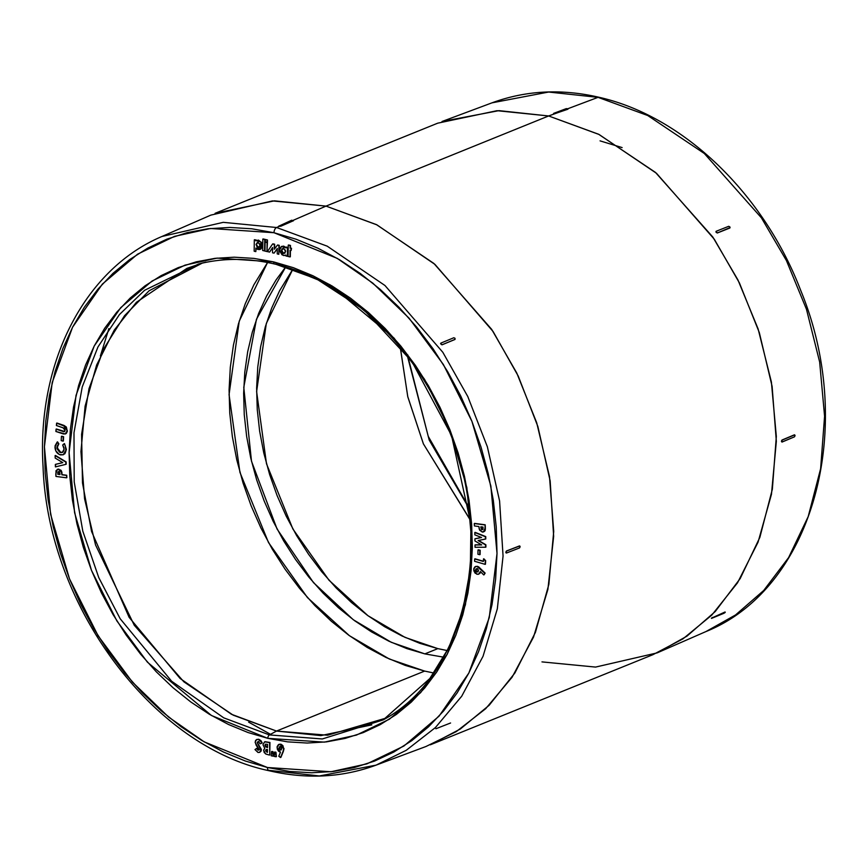 <?xml version="1.0" encoding="UTF-8"?>
<svg xmlns="http://www.w3.org/2000/svg" width="868" height="868" viewBox="0 0 868 868"><rect width="100%" height="100%" fill="white"/><g stroke="black" fill="none" stroke-linecap="round" stroke-linejoin="round"><path stroke-width="1.3" d="M274.689 264.035C248.357 257.894 222.978 257.883 198.577 264.002L144.62 290.27L119.448 314.552L97.965 346.95L82.232 386.922L73.986 432.774L74.203 481.903L82.807 531.162L98.735 577.545L120.185 618.754L171.647 681.25L223.749 717.847L269.416 734.925L322.31 738.961L383.179 719.908C465.053 675.922 495.747 544.269 449.548 431.743C417.313 347.45 347.037 280.201 274.689 264.035A2.929 1.638 -76.7 0 0 275.178 264.024L316.625 278.975L363.779 309.724L411.877 361.479L451.544 435.497L470.944 524.12L470.358 568.876L462.709 610.757L448.767 647.756L429.823 678.537L383.179 719.908L322.31 738.961L269.416 734.925L276.512 731.062L424.636 671.083L405.204 665.376L385.989 657.456L367.164 647.409L348.925 635.333L331.446 621.347L314.889 605.582L299.417 588.189L285.171 569.332L272.302 549.205L260.932 527.994L251.156 505.892L243.094 483.129L236.79 459.921L232.331 436.485L229.76 413.049L229.087 389.851L230.324 367.088L233.449 345.008L238.461 323.807L245.286 303.691L253.857 284.845L267.55 262.505L239.232 321.16L229.065 394.636L239.926 472.322L268.483 542.5L307.446 597.575L349.403 635.68L389.298 658.986L424.636 671.083L276.512 731.062L233.21 715.167L183.864 681.803L134.247 625.22L95.556 544.974L84.576 498.796L80.941 451.61L85.107 406.159L96.63 364.994L114.294 330.046L136.395 302.314L186.956 268.353L202.277 263.113L149.079 290.791L124.547 315.692L103.867 348.535L89.003 388.647L81.592 434.336L82.493 482.966L91.574 531.476L129.137 617.343L180.077 678.44L231.452 714.277L276.512 731.062L269.416 734.925A2.929 1.638 103.3 0 0 267.811 738.342L324.372 742.129L356.444 735.087L389.352 719.225L420.698 692.577L447.237 654.168L465.411 604.833L472.333 547.654L466.843 487.545L449.982 429.953L424.528 379.294L394.007 338.053L329.959 284.726L273.626 261.886A2.929 1.638 103.3 0 0 274.668 264.035A2.929 1.638 -76.7 0 1 273.626 261.886L293.373 267.691L312.903 275.742L332.021 285.952L350.564 298.212L368.325 312.426L385.142 328.451L400.864 346.126L415.338 365.276L428.412 385.728L439.967 407.287L449.895 429.736L458.098 452.868L464.488 476.456L469.024 500.261L471.639 524.077L472.333 547.654L471.074 570.775L467.885 593.213L462.807 614.761L455.863 635.202L447.15 654.342L436.734 671.995L424.712 687.988L411.215 702.179L396.372 714.429L380.303 724.606L363.193 732.625L345.182 738.397L326.455 741.88L307.196 743.041L287.579 741.858L267.811 738.342L248.053 732.538L228.534 724.498L209.405 714.288L190.873 702.017L173.112 687.803L156.283 671.789L140.562 654.114L126.099 634.953L113.024 614.501L101.469 592.942L91.541 570.493L83.339 547.361L76.937 523.784L72.413 499.968L69.787 476.163L69.104 452.586L70.362 429.465L73.541 407.016L78.63 385.479L85.563 365.037L94.287 345.898L104.703 328.245L116.713 312.241L130.211 298.049L145.064 285.811L161.123 275.633L178.244 267.615L196.255 261.832L214.982 258.349L234.241 257.188L253.847 258.382L273.626 261.886L217.054 258.111L184.982 265.152L152.074 281.015L120.728 307.663L94.189 346.072L76.026 395.407L69.104 452.586L74.594 512.684L91.455 570.276L116.898 620.945L147.419 662.175L211.466 715.503L267.811 738.342A2.929 1.638 -76.7 0 1 269.416 734.925L223.749 717.847L171.647 681.25L120.185 618.754L98.735 577.545L82.807 531.162L74.203 481.903L73.986 432.774L82.232 386.922L97.965 346.95L119.448 314.552L144.62 290.27L198.577 264.002L205.966 262.125M285.648 266.986L276.1 279.887L266.595 295.988L258.653 313.435L252.328 332.075L247.684 351.724L244.787 372.198L243.637 393.28L244.266 414.785L246.653 436.495L250.787 458.217L256.613 479.722L264.1 500.814L273.149 521.288L283.695 540.948L295.619 559.6L308.813 577.068L323.146 593.191L338.487 607.795L354.686 620.761L371.591 631.947L389.027 641.257L406.842 648.591L424.853 653.886L443.656 657.185L424.853 653.886L437.841 648.624L419.83 643.329L402.025 635.994L384.578 626.685L367.685 615.499L351.486 602.533L336.144 587.929L321.8 571.806L308.607 554.337L296.682 535.686L286.147 516.026L277.087 495.552L269.612 474.46L263.774 452.955L259.651 431.233L257.253 409.522L256.635 388.018L257.774 366.936L260.682 346.462L265.315 326.824L271.641 308.173L279.594 290.726L292.798 269.286L266.302 323.493L256.613 391.598L266.487 463.74L292.885 529.003L329.015 580.247L367.967 615.705L405.02 637.383L437.841 648.624L424.853 653.886L391.251 642.287L353.265 619.719L313.467 582.602L277.055 529.003L251.492 461.19L243.778 387.345L256.451 319.283L285.756 266.856M400.159 346.332L407.732 396.524L423.421 443.917L470.684 520.507M407.493 356.357L429.226 440.109L468.98 508.214L429.226 440.109L407.493 356.357M470.174 519.91L423.378 443.841L407.808 396.86L400.213 347.124M600.059 140.866L622.117 147.582M567.965 108.88L548.641 115.965L326.021 206.107L376.441 224.617L433.891 263.46L491.657 329.341L516.775 373.034L536.706 422.77L549.487 476.521L553.719 531.455L548.858 584.381L535.447 632.295L514.887 672.993L489.151 705.283L460.333 729.011L430.3 744.82L652.92 654.678L682.953 638.87L711.771 615.13L737.507 582.851L758.068 542.153L771.478 494.239L776.339 441.313L772.108 386.379L759.326 332.628L739.395 282.892L714.277 239.199L656.512 173.318L599.061 134.475L548.641 115.965L498.991 110.637L442.029 121.498L491.972 102.847C525.748 90.424 561.412 88.558 598.963 97.27A4.383 2.463 103.3 0 0 598.052 97.346L647.734 115.52L704.317 153.495L761.399 217.825L786.408 260.53L806.459 309.225L819.663 362.032L824.578 416.228L820.618 468.731L808.195 516.601L788.611 557.592L763.731 590.457L735.587 614.924L706.042 631.524L735.587 614.924L763.731 590.457L788.611 557.592L808.195 516.601L820.618 468.731L824.578 416.228L819.663 362.032L806.459 309.225L786.408 260.53L761.399 217.825L704.317 153.495L647.734 115.52L598.052 97.346L567.965 108.684L598.052 97.346L548.641 92.041L491.972 102.847L548.641 92.041L598.052 97.346A4.383 2.463 -76.7 0 1 598.996 97.281C682.932 116.106 763.504 193.38 800.556 290.031C857.28 427.11 813.283 588.45 706.042 631.524L657.185 652.877L595.567 667.08L541.979 661.893M269.948 770.654A4.383 2.463 -76.7 0 1 269.004 770.719C306.588 779.442 342.252 777.576 376.028 765.153L406.224 750.31L435.411 727.568L461.722 696.212L483.053 656.262L497.331 608.826L503.06 556.062L499.588 500.955L487.371 446.803L467.787 396.535L442.821 352.278L384.958 285.496L327.236 246.176L276.588 227.514A4.383 2.463 103.3 0 0 273.984 232.722L337.218 258.36L372.817 283.142L409.11 318.209L443.364 364.495L471.932 421.36L490.854 486.015L497.017 553.469L489.248 617.647L468.85 673.025L439.067 716.143L403.88 746.046L366.947 763.851L330.947 771.76L267.452 767.507A4.383 2.463 103.3 0 0 269.004 770.719A4.383 2.463 -76.7 0 1 267.452 767.507L289.641 771.457L311.655 772.78L333.279 771.489L354.296 767.572L374.509 761.095L393.725 752.089L411.757 740.664L428.423 726.917L443.57 711L457.056 693.033L468.753 673.221L478.539 651.738L486.319 628.801L492.026 604.616L495.606 579.423L497.017 553.469L496.246 527.006L493.306 500.283L488.217 473.559L481.035 447.085L471.834 421.121L460.691 395.927L447.714 371.732L433.045 348.773L416.803 327.269L399.161 307.424L380.271 289.445L360.339 273.496L339.529 259.727L318.068 248.27L296.151 239.242L273.984 232.722L251.785 228.783L229.77 227.449L208.146 228.751L187.13 232.657L166.916 239.145L147.712 248.139L129.679 259.565L113.014 273.312L97.856 289.239L84.37 307.196L72.684 327.008L62.897 348.491L55.107 371.439L49.4 395.624L45.83 420.806L44.42 446.76L45.19 473.223L48.131 499.957L53.219 526.681L60.391 553.155L69.603 579.108L80.746 604.312L93.711 628.508L108.392 651.467L124.634 672.971L142.276 692.805L161.155 710.784L181.097 726.744L201.897 740.512L223.358 751.97L245.286 760.997L267.452 767.507L204.219 741.88L168.62 717.087L132.327 682.02L98.073 635.734L69.505 578.869L50.583 514.225L44.42 446.76L52.188 382.582L72.576 327.203L102.37 284.096L137.556 254.183L174.49 236.378L210.49 228.479L273.984 232.722A4.383 2.463 -76.7 0 1 276.588 227.514L327.236 246.176L384.958 285.496L442.821 352.278L467.787 396.535L487.371 446.803L499.588 500.955L503.06 556.062L497.331 608.826L483.053 656.262L461.722 696.212L435.411 727.568L406.224 750.31L376.028 765.153L319.359 775.959L268.255 770.252M376.028 765.153L425.971 746.502L456.318 731.583L485.657 708.722L512.109 677.203L533.538 637.058L547.903 589.372L553.654 536.337L550.16 480.959L537.878 426.524L518.196 375.996L493.1 331.522L434.955 264.393L376.929 224.866L326.021 206.107L293.351 220.255L326.021 206.107L272.433 200.92L210.816 215.123L161.958 236.476L223.271 222.338L276.588 227.514L279.236 226.364L276.588 227.514L223.271 222.338L161.958 236.476C84.728 268.961 36.684 362.607 43.053 466.539C47.664 605.083 152.215 746.241 269.037 770.73M278.823 226.147L291.67 220.233L293.319 220.819L279.236 226.168L291.67 220.233L293.319 220.624L280.668 226.298L293.482 220.711L280.668 226.298L278.845 226.027M455.071 339.345L442.007 344.835L440.673 343.337M506.359 553.014L505.805 552.222L506.445 550.996L519.791 545.972L519.531 547.936L506.586 552.992L505.979 552.254L506.608 551.039L519.552 545.994L506.445 550.996L519.389 545.95L520.16 546.721L519.531 547.936L506.586 552.992L505.979 552.254L506.445 550.996L505.979 552.84M435.888 728.751L450.568 722.99L435.888 728.751M568.106 108.793L566.261 108.63L553.621 113.393L553.838 114.012L567.911 109.216L553.838 113.817L566.261 108.63L567.922 109.01L548.641 115.965L497.017 110.692L437.7 123.18L215.08 213.322L274.397 200.844L326.021 206.107L548.641 115.965L598.584 134.236L655.459 172.406L712.834 237.062L737.963 279.984L758.122 328.939L771.392 382.007L776.328 436.485L772.346 489.248L759.858 537.368L740.176 578.576L715.178 611.593L686.892 636.19L657.185 652.877M729.912 227.926L717.293 233.004L715.959 231.496M794.339 434.846L781.992 440.033L794.339 434.846L795.088 435.606L794.48 436.832L782.133 442.029L781.395 441.259L781.97 441.986L781.395 441.259L781.992 440.033L794.339 434.846L795.088 435.606L794.48 436.832L781.905 442.051L782.155 440.076L794.73 434.868M723.966 613.264L711.521 618.396L725.149 612.157L711.413 618.222L725.225 612.092M108.891 328.592L100.373 355.988L108.891 328.592M248.649 722.154L270.534 734.317M256.179 240.067L254.313 239.85L254.172 251.221L255.8 251.601L255.843 248.096L257.72 249.409L259.619 249.539L261.377 248.248L261.995 246.479L261.669 243.745L260.324 241.554L258.176 240.23L255.821 240.827L256.179 240.067L254.66 239.709L256.179 240.067M256.168 240.686L258.523 240.089L261.702 242.845L262.136 247.261L259.966 249.398M256.179 248.432L255.8 251.601L256.179 248.432M483.736 531.845L485.342 527.353L483.574 531.932L482.228 532.062L479.212 529.1L478.897 526.54L474.416 525.943L474.275 523.534L484.832 524.934L474.275 523.534L474.416 525.943L478.897 526.54L479.668 530.207L482.413 532.084L484.8 530.587L485.179 524.793L474.622 523.393L485.179 524.793L485.364 529.122L484.583 531.357M485.277 529.968L485.028 530.749M475.154 532.366L485.744 536.587L485.787 538.93L478.127 540.536L485.537 544.909L485.581 547.22L475.056 547.285L475.013 544.974L481.664 544.92L474.948 540.959L474.915 538.854L481.534 537.509L474.839 534.84L474.807 532.507L485.744 536.587L475.154 532.366M478.561 540.449L485.885 544.768L485.928 547.079L485.885 544.768L478.561 540.449M475.36 544.833L481.436 544.789L475.36 544.833M475.263 538.713L481.414 537.466L475.263 538.713M478.366 549.813L480.178 550.258L479.744 554.695L477.921 554.24L478.018 549.943L480.178 550.258L478.366 549.813M483.834 558.786L485.657 560.695L485.125 564.352L474.579 561.281L474.698 558.938L483.357 561.466L483.498 558.927L485.657 560.695L483.834 558.786M475.046 558.808L483.368 561.227L475.046 558.808M480.644 571.806L479.939 573.357L478.311 574.215M475.794 566.403L478.583 566.804L485.125 573.097L484.094 574.79L484.778 573.238L477.009 566.392L474.915 566.847L473.841 568.507L473.841 570.797L475.111 573.162L477.964 574.356L479.603 573.498L480.351 571.578L483.747 574.931L480.351 571.578L478.626 574.193L476.684 574.182L473.722 569.245L475.534 566.511L477.335 566.489L485.125 573.097L477.682 566.348L475.707 566.446M57.44 469.338L60.749 470.065L62.246 474.666L66.717 475.241L66.879 477.66L66.38 475.382L61.899 474.807L61.118 471.129L58.547 469.295L56.008 470.695L55.964 476.445L66.532 477.801L55.964 476.445L55.802 473.885L57.223 469.425L58.547 469.295L61.574 472.246L61.899 474.807L66.38 475.382L66.879 477.66L66.717 475.241L61.899 474.807L61.921 472.105L58.894 469.154L57.396 469.371M57.668 469.252L58.579 469.132M60.749 470.065L61.465 470.999M55.693 464.293L62.767 462.633L55.183 458.065L55.118 455.602L65.794 462.047L65.849 464.358L55.411 466.897L55.693 464.293M55.465 455.461L66.142 461.917L66.196 464.217L66.142 461.917L55.465 455.461M63.397 454.702L66.402 449.505L64.482 443.602L66.402 449.505L63.234 454.778L60.38 454.897C56.973 453.704 55.172 451.045 54.977 446.911L57.548 441.866L58.861 443.852L57.31 446.76L58.254 450.546L60.424 452.293L62.832 452.228M62.463 452.38L60.434 452.532L62.29 452.456L64.134 449.147L62.68 445.013L64.482 443.602L66.402 449.505L64.764 453.877M61.78 436.213L63.603 436.756L63.017 441.15L61.194 440.618L61.433 436.354L63.255 436.886L63.364 441.009L63.603 436.756L61.78 436.213M64.547 431.548L56.431 428.987L64.709 431.494M65.415 433.902L63.407 433.967L55.877 431.472L56.084 429.128L63.646 431.656L65.111 430.376L64.167 428.249L56.398 425.515L56.604 423.172L65.317 426.448L66.706 428.412L67.042 430.984L65.284 433.967L55.877 431.472L56.431 428.987L62.908 431.439L64.384 431.635L65.111 430.376L62.973 427.75L56.398 425.515L56.952 423.031L63.234 425.168L67.389 430.843L65.415 433.902L67.389 430.843L63.234 425.168L56.952 423.031L64.058 425.461L66.337 427.034L67.335 431.32L66.402 433.284L64.992 433.967M66.402 433.284L65.762 433.761M283.337 751.482L280.874 757.384L283.337 751.482L283.597 747.977L281.482 744.787L278.389 744.668L277.152 746.588L277.348 749.268L278.595 751.265L280.451 752.241L278.78 756.234L280.527 757.525L282.99 751.612L280.874 757.384L278.78 756.234L280.451 752.241L277.066 747.706L278.812 744.44L280.201 744.31L283.695 748.759L282.99 751.612L284.031 748.617L283.337 751.482M279.29 744.245L281.199 744.332L282.925 745.677L283.695 748.759L280.874 744.234M274.841 752.024L275.959 752.252L276.067 756.766L274.147 756.386L274.841 752.024L275.612 752.393L276.404 756.625L275.959 752.252L274.841 752.024M271.89 751.438L273.008 751.666L273.116 756.18L271.196 755.789L271.89 751.438L272.661 751.807L273.463 756.039L273.008 751.666L271.89 751.438M265.022 741.695L269.959 742.465L269.774 754.921L269.612 742.607L264.675 741.836L262.961 744.657L264.762 748.325L263.666 750.093L264.187 752.513L265.923 754.075L269.427 755.062L265.662 753.945L263.644 750.44L264.762 748.325L262.961 744.657L264.545 741.89L269.959 742.465L264.718 741.825M257.937 741.608L257.622 743.073L261.29 749.301L261.04 751.189L259.369 752.404M259.358 749.507L258.425 750.06L256.895 748.325L259.022 750.028M256.602 739.59L258.61 739.243M258.924 739.319L260.932 740.621L262.179 742.975L260.085 743.822L258.425 741.684L257.145 742.498L260.986 750.147L259.532 752.404L257.937 752.437L254.986 749.572L256.548 748.466L258.078 750.191L259.011 749.648L256.147 745.178L255.17 742.031L256.711 739.471L258.577 739.46L262.179 742.975L258.924 739.319L256.895 739.417M261.941 742.346L262.179 742.975M281.655 246.447L283.695 246.121L286.299 247.738M286.299 247.065L287.818 247.423L287.373 256.299L287.471 247.564L285.963 247.206L285.952 247.879L283.348 246.262L281.308 246.588L279.887 248.4L279.702 250.895L281.991 254.769L284.107 255.561L285.865 255.083L285.854 255.941L287.72 256.158L287.818 247.423L286.299 247.065M272.595 247.922L269.612 252.089L272.595 247.922M272.953 243.854L274.635 244.212L274.657 248.801L274.635 244.212L272.953 243.854M277.749 244.982L279.279 245.34L278.823 254.281L279.279 245.34L277.749 244.982M277.293 248.834L274.071 253.131L277.293 248.834M288.599 244.982L290.465 245.427L290.433 248.009L291.518 248.27L291.149 250.44L291.518 248.27L290.086 248.15L290.465 245.427L288.252 245.123L288.111 256.472L289.988 256.917L290.064 250.179L291.149 250.44L291.171 248.411L290.086 248.15L290.118 245.568L288.599 244.982M290.411 250.266L290.335 256.776L290.411 250.266M265.456 242.02L267.442 242.487L266.986 251.557L267.442 242.487L265.109 242.161L265 251.091L266.986 251.557L267.105 242.628L265.456 242.02M265.489 239.503L267.474 239.969L267.452 242.02L267.474 239.969L265.489 239.503L265.12 241.695L267.105 242.161L267.127 240.111L265.489 239.503M263.156 238.939L265.065 239.384L264.577 250.939L265.065 239.384L262.82 239.08L262.678 250.494L264.577 250.939L264.718 239.525L263.156 238.939M371.808 724.867L320.856 735.597L276.512 731.062L327.627 735.218L386.455 717.966M475.762 573.314L476.011 571.242L475.762 573.314M437.841 648.624L447.183 650.544L437.841 648.624M424.636 671.083L433.761 672.993L424.636 671.083M259.695 752.328L261.333 750.006L257.145 742.498L258.772 741.543M258.425 741.684L257.145 742.498L258.718 741.804L260.085 743.822L261.832 743.116L260.986 741.294L259.12 739.655L256.776 739.449L255.572 740.502L255.17 742.444L258.924 749.16L258.078 750.191L259.011 749.648M258.078 750.191L256.548 748.466L254.986 749.572L258.208 752.502L259.988 752.155L260.899 750.766L260.487 748.042L257.145 742.498M267.051 749.594L265.586 750.603L266.932 752.198L267.485 749.692L267.452 752.317L265.608 750.896L266.042 749.637L267.485 749.692L266.487 749.453M267.572 744.386L267.518 747.576L265.641 746.827L264.924 745.211L265.489 744.18L267.572 744.386L265.489 744.18L264.924 745.211L265.673 744.126L264.924 745.211L267.518 747.576L267.572 744.386M269.774 754.921L269.959 742.465L269.774 754.921M266.389 749.496L266.031 751.048L267.279 752.057L265.586 750.603L267.398 749.453M267.528 747.359L265.272 745.07L265.988 746.686L267.528 747.359M271.543 751.58L271.196 755.789L273.116 756.18L272.661 751.807L271.543 751.58M274.494 752.165L275.612 752.393L276.067 756.766L274.147 756.386L274.494 752.165M281.178 749.843L280.472 749.985L281.72 748.498L280.614 749.995L279.073 748.4L279.366 746.914L280.863 746.784L281.72 748.498L280.125 746.469L279.029 748.064L280.82 749.843L279.377 747.923L280.679 746.415M280.548 744.169L278.986 744.375M280.472 749.985L281.015 749.941M280.331 746.556L279.029 748.064L281.341 749.8M61.194 440.618L61.433 436.354L63.255 436.886L63.017 441.15L61.194 440.618M60.782 452.391L56.93 447.432L60.782 452.391M57.277 447.291L58.861 443.852L57.277 447.291M58.861 443.852L57.201 442.007L58.861 443.852M57.201 442.007L55.075 445.783L55.812 450.817L59.284 454.517L63.364 454.724L65.219 453.031L65.946 450.926L65.317 445.816L64.134 443.743L62.68 445.013L63.961 447.584L63.852 450.742L62.485 452.369L59.729 452.293L57.049 448.702L57.049 446.38L58.514 443.993L57.201 442.007M55.411 466.897L55.346 464.434L62.767 462.633L55.183 458.065L55.118 455.602L65.794 462.047L65.849 464.358L55.411 466.897M58.699 471.639L57.841 472.094L57.776 474.275L59.946 474.557L59.892 473.787L59.946 474.557L57.776 474.275L58.438 471.628L59.491 472.116L59.892 473.787L58.699 471.639L57.841 472.094L59.046 471.498M58.438 471.628L58.123 474.145L57.841 472.094M477.91 571.828L476.912 571.904L478.463 570.797L477.454 568.898L478.409 570.157L477.953 571.806L475.772 570.818L475.783 569.267L477.183 568.79L476.337 568.779M478.8 574.117L480.644 571.86M484.094 574.79L485.125 573.097L484.094 574.79M477.183 568.79L475.61 569.831L476.912 571.904L477.747 571.914M476.912 571.904L475.61 569.831L477.53 568.649M476.727 568.627L476.12 570.677L478.062 571.784M485.462 564.211L485.657 560.695L485.462 564.211M485.31 560.837L483.498 558.927L483.357 561.466L474.698 558.938L474.579 561.281L485.125 564.352L485.31 560.837M480.091 554.554L480.178 550.258L480.091 554.554M479.841 550.399L479.744 554.695L477.921 554.24L478.018 549.943L479.841 550.399M485.787 538.93L485.744 536.587L485.787 538.93M485.396 536.728L485.44 539.061L478.127 540.536L485.537 544.909L485.581 547.22L475.056 547.285L475.013 544.974L481.664 544.92L474.948 540.959L474.915 538.854L481.534 537.509L474.839 534.84L474.807 532.507L485.396 536.728M480.894 527.57L480.85 526.8L483.009 527.082L482.792 529.502L481.523 529.491L480.894 527.57L481.208 526.843L482.087 529.73L481.241 527.429L482.087 529.73L482.944 529.274L483.009 527.082L480.85 526.8L480.894 527.57M485.342 527.353L485.179 524.793L485.342 527.353M482.087 529.73L482.944 529.274M258.132 247.413L260.259 245.427L258.187 242.443L256.06 244.429L258.132 247.413L256.961 246.707L256.06 244.429L257.373 242.443L259.923 243.951L259.879 246.729L258.132 247.413L256.396 244.299L257.362 242.454L256.06 244.429L258.132 247.413L259.478 247.206M256.754 240.241L261.344 242.226L254.313 239.85L254.172 251.221L255.8 251.601L255.843 248.096L261.073 248.834L260.15 249.355M260.324 249.29L260.997 242.367L260.726 248.975M258.187 242.443L257.525 242.367M259.304 247.272L257.655 246.881M282.74 248.443L281.438 250.418L283.044 252.87L284.682 253.261L283.51 253.402L285.648 251.416L283.576 248.432L281.438 250.418L283.51 253.402L281.785 251.894L281.818 249.116L283.576 248.432L285.496 250.407L285.008 253.022L283.51 253.402L281.785 250.277L282.751 248.432M279.637 249.973L283.435 255.474L285.865 255.083L285.854 255.941L287.373 256.299L287.471 247.564L285.963 247.206L285.952 247.879L281.612 246.436L279.637 249.973M281.796 246.371L285.952 247.293M283.576 248.432L282.914 248.357M283.51 253.402L284.867 253.196M283.044 252.87L284.682 253.261M267.398 251.601L269.612 252.089L272.595 247.532L272.53 252.805L274.071 253.131L277.304 248.465L277.228 253.901L278.823 254.281L278.932 245.481L277.413 245.123L274.31 249.257L274.288 244.353L272.606 243.995L267.398 251.601L269.612 252.089L272.595 247.532L272.53 252.805L274.071 253.131L277.304 248.465L277.228 253.901L278.823 254.281L278.932 245.481L277.413 245.123L274.31 249.257L274.288 244.353L272.606 243.995L267.398 251.601M288.252 245.123L290.118 245.568L290.086 248.15L291.171 248.411L291.149 250.44L290.064 250.179L289.988 256.917L288.111 256.472L288.252 245.123M265.109 242.161L267.105 242.628L266.986 251.557L265 251.091L265.109 242.161M265.141 239.644L267.127 240.111L267.105 242.161L265.12 241.695L265.141 239.644M262.82 239.08L264.718 239.525L264.577 250.939L262.678 250.494L262.82 239.08M440.597 343.598L442.007 344.835L440.944 344.151L440.977 343.066L453.845 337.739L455.038 338.314L454.995 339.399L442.007 344.835L454.875 339.507L442.127 344.715L440.944 344.151L440.977 343.066L453.845 337.739L455.038 338.314L454.875 339.507M279.236 226.364L280.668 226.103L279.236 226.364M725.03 611.994L712.715 617.582L725.149 612.157M730.096 227.557L717.293 233.004L729.728 228.078L729.869 226.906L728.697 226.309L729.869 226.906L729.847 227.969L717.413 232.884L716.241 232.298L716.263 231.235L728.697 226.309L716.263 231.235M711.999 617.756L712.595 617.408M725.16 612.45L724.563 612.916M781.992 440.033L781.395 441.259L781.992 440.033M716.024 231.42L716.122 232.407L717.413 232.884L716.013 231.647M383.179 719.908L389.786 716.111M407.808 354.925L407.938 356.162M408.047 357.084L428.228 436.333L468.872 507.303"/></g></svg>
